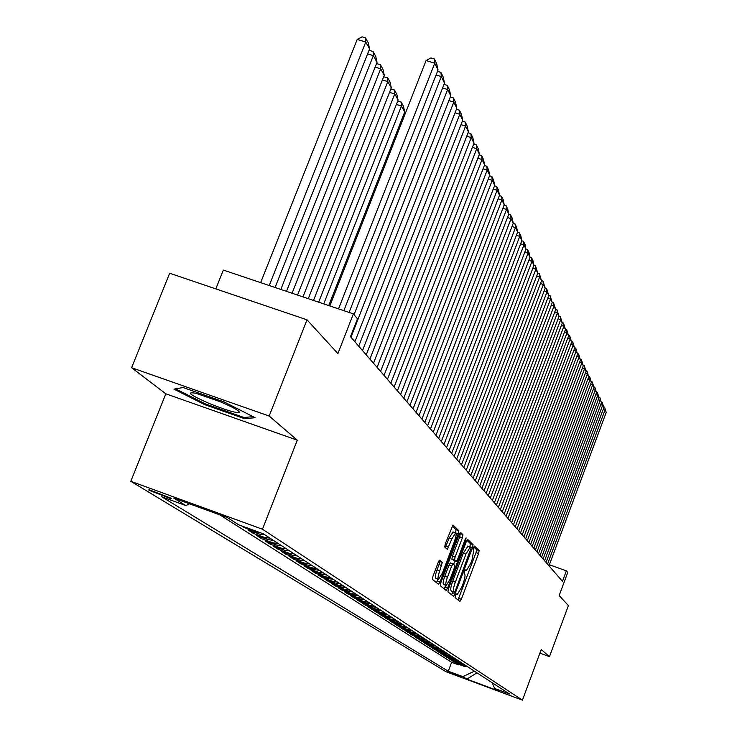 <?xml version="1.0" encoding="UTF-8"?>
<svg xmlns="http://www.w3.org/2000/svg" width="737" height="737" viewBox="0 0 737 737"><rect width="100%" height="100%" fill="white"/><g stroke="black" fill="none" stroke-linecap="round" stroke-linejoin="round"><path stroke-width="1.11" d="M455.402 595.505L455.042 597.578L459.897 601.475L461.307 599.292L478.58 553.533L479.114 550.585L474.508 546.071L473.522 547.563L473.145 549.664L473.753 550.244L472.058 559.779L470.611 563.621L466.309 570.631L465.425 569.959L464.476 571.497L464.107 573.589L464.725 574.132C465.406 575.404 464.854 578.554 463.066 583.603L461.611 587.453L457.235 594.556L456.36 593.939L455.402 595.505M148.938 490.188L171.205 498.811L171.205 498.295L148.929 489.644L148.938 490.188M439.731 560.221L438.183 562.506L432.96 576.27L432.435 579.42L438.515 584.275L439.971 581.963L458.239 533.781L458.773 530.649L452.979 525.02L445.268 543.86L444.733 547.038L447.331 549.351L451.855 538.913L455.641 532.86C456.581 533.551 456.185 536.379 454.453 541.363L442.403 573.128L438.524 579.3C437.603 578.6 438.008 575.79 439.722 570.889L442.274 562.414L439.63 560.184M539.899 653.129L549.461 656.63L568.393 605.611L559.162 595.524L567.739 572.465L566.385 570.834L562.469 581.355L350.499 336.68L357.473 318.799L353.392 313.879L223.329 270.064L215.812 288.886M269.171 416.037L131.61 367.726L165.825 393.798L297.287 440.173L269.171 416.037L307.007 319.821L337.887 353.576L353.392 313.879M297.287 440.173L262.464 529.221L522.422 700.15L445.968 671.702L130.808 481.316L262.464 529.221M549.461 656.63L541.225 649.564L522.422 700.15M448.428 588.835L447.912 591.848L453.559 596.362L454.941 594.114L472.509 547.637L473.043 544.634L467.663 539.41L466.3 541.612L448.428 588.835M446.125 590.411L440.321 585.749L440.837 582.672L459.068 534.592L460.459 532.354M460.551 532.39L462.919 534.712L462.385 537.807L455.07 557.117L454.536 560.184L456.203 561.64L457.594 559.401L465.158 539.429L466.116 537.881L465.802 540.055L447.589 588.154L446.171 590.429M131.61 367.726L169.667 273.234L307.007 319.821M241.69 525.914L244.408 527.655L244.666 527.001M260.087 532.621L255.877 531.838L259.36 534.085L247.964 529.931L253.206 533.293L253.703 532.022M269.991 538.148L264.509 537.42L267.899 539.604L256.651 535.495L261.746 538.765L262.225 537.531M278.3 543.565L272.902 542.837L276.191 544.965L265.099 540.912L270.046 544.081L270.516 542.883M286.389 548.825L281.055 548.107L284.261 550.171L273.307 546.172L278.125 549.258L278.577 548.098M294.247 553.938L288.987 553.229L292.101 555.237L281.285 551.285L285.974 554.288L286.417 553.155M301.894 558.913L296.707 558.213L299.729 560.166L289.061 556.26L293.621 559.18L294.045 558.084M309.337 563.75L304.215 563.059L307.154 564.966L296.615 561.106L301.055 563.943L301.47 562.884M316.578 568.467L311.521 567.776L314.386 569.627L303.976 565.823L308.306 568.586L308.702 567.545M323.635 573.054L318.633 572.373L321.433 574.178L311.143 570.41L315.362 573.11L315.749 572.096M330.498 577.522L325.57 576.85L328.287 578.609L318.135 574.888L322.235 577.513L322.613 576.527M337.196 581.88L332.323 581.217L334.976 582.93L324.934 579.245L328.942 581.806L329.31 580.848M343.718 586.127L338.909 585.464L341.498 587.14L331.576 583.501L335.482 585.998L335.842 585.067M350.084 590.273L345.331 589.618L347.855 591.249L338.053 587.647L341.857 590.088L342.208 589.176M356.293 594.308L351.586 593.663L354.055 595.247L344.363 591.691L348.076 594.068L348.417 593.184M362.346 598.251L357.703 597.606L360.107 599.163L350.526 595.634L354.147 597.965L354.488 597.09M368.26 602.092L363.663 601.456L366.013 602.977L356.542 599.494L360.08 601.761L360.402 600.913M374.028 605.851L369.486 605.224L371.78 606.698L362.411 603.253L365.874 605.473L366.188 604.644M379.666 609.517L375.17 608.891L377.408 610.337L368.15 606.929L371.531 609.094L371.835 608.283M385.165 613.101L380.725 612.484L382.908 613.893L373.751 610.522L377.049 612.631L377.353 611.848M390.546 616.602L386.151 615.985L388.288 617.366L379.233 614.022L382.457 616.095L382.752 615.321M395.806 620.02L391.458 619.412L393.549 620.757L384.585 617.459L387.736 619.476L388.021 618.721M400.937 623.364L396.644 622.765L398.689 624.082L389.818 620.812L392.904 622.783L393.18 622.046M405.967 626.634L401.711 626.035L403.71 627.325L394.931 624.092L397.952 626.017L398.229 625.298M410.877 629.831L406.677 629.241L408.63 630.504L399.942 627.298L402.89 629.186L403.157 628.486M415.686 632.954L411.522 632.374L413.439 633.608L404.843 630.43L407.727 632.282L407.994 631.6M420.394 636.022L416.276 635.441L418.146 636.648L409.634 633.507L412.462 635.322L412.72 634.649M425 639.016L420.919 638.445L422.752 639.624L414.332 636.51L417.096 638.288L417.345 637.625M429.505 641.955L425.47 641.383L427.267 642.535L418.929 639.458L421.638 641.19L421.877 640.545M433.927 644.82L429.929 644.258L431.679 645.391L423.425 642.342L426.078 644.046L426.318 643.41M438.248 647.639L434.286 647.077L436.009 648.192L427.838 645.161L430.436 646.828L430.666 646.211M442.486 650.393L438.561 649.841L440.247 650.928L432.149 647.934L434.701 649.564L434.931 648.956M446.631 653.093L442.753 652.549L444.402 653.608L436.387 650.642L438.883 652.245L439.114 651.655M450.703 655.746L446.862 655.193L448.483 656.243L440.533 653.304L442.983 654.871L443.204 654.29M454.692 658.334L450.887 657.8L452.472 658.823L444.604 655.902L447.009 657.441L447.221 656.879M458.598 660.877L454.83 660.343L456.387 661.347L448.593 658.463L450.943 659.974L451.155 659.412M462.44 663.374L458.7 662.839L460.229 663.834L452.5 660.969L462.495 665.299L466.199 665.824M455.015 661.9L454.812 662.443M461.5 676.87L447.764 671.481L461.5 676.87M189.52 503.832L185.871 505.582L161.735 496.784L448.271 671.214L462.864 676.64L474.425 671.177M185.871 505.582L173.72 498.074L227.475 517.641L238.724 524.836L263.275 533.781L509.433 693.959L494.702 688.478L498.433 690.864L466.908 679.136L462.864 676.64M219.773 514.841L451.634 662.287L458.607 664.875L456.341 663.429L463.997 666.266L467.682 666.792M458.7 662.839L450.943 659.974M454.83 660.343L447.009 657.441M450.887 657.8L442.983 654.871M446.862 655.193L438.883 652.245M442.753 652.549L434.701 649.564M438.561 649.841L430.436 646.828M434.286 647.077L426.078 644.046M429.929 644.258L421.638 641.19M425.47 641.383L417.096 638.288M420.919 638.445L412.462 635.322M416.276 635.441L407.727 632.282M411.522 632.374L402.89 629.186M406.677 629.241L397.952 626.017M401.711 626.035L392.904 622.783M396.644 622.765L387.736 619.476M391.458 619.412L382.457 616.095M386.151 615.985L377.049 612.631M380.725 612.484L371.531 609.094M375.17 608.891L365.874 605.473M369.486 605.224L360.08 601.761M363.663 601.456L354.147 597.965M357.703 597.606L348.076 594.068M351.586 593.663L341.857 590.088M345.331 589.618L335.482 585.998M338.909 585.464L328.942 581.806M332.323 581.217L322.235 577.513M325.57 576.85L315.362 573.11M318.633 572.373L308.306 568.586M311.521 567.776L301.055 563.943M304.215 563.059L293.621 559.18M296.707 558.213L285.974 554.288M288.987 553.229L278.125 549.258M281.055 548.107L270.046 544.081M272.902 542.837L261.746 538.765M264.509 537.42L253.206 533.293M255.877 531.838L244.408 527.655M474.416 671.223L477.115 672.927M476.94 672.817L466.908 679.136M165.825 393.798L130.808 481.316M566.385 570.834L549.378 564.772M458.81 664.341L458.607 664.875M451.634 662.287L448.271 671.214M492.113 682.692L494.702 688.478M460.229 663.834L463.951 664.359M456.387 661.347L460.146 661.881M452.472 658.823L456.267 659.357M448.483 656.243L452.306 656.787M444.402 653.608L448.271 654.161M440.247 650.928L444.153 651.48M436.009 648.192L439.952 648.744M431.679 645.391L435.668 645.953M427.267 642.535L431.283 643.106M422.752 639.624L426.815 640.195M418.146 636.648L422.246 637.229M413.439 633.608L417.584 634.188M408.63 630.504L412.821 631.093M403.71 627.325L407.948 627.924M398.689 624.082L402.964 624.681M393.549 620.757L397.869 621.365M388.288 617.366L392.664 617.974M382.908 613.893L387.33 614.511M377.408 610.337L381.877 610.964M371.78 606.698L376.303 607.325M366.013 602.977L370.582 603.612M360.107 599.163L364.732 599.798M354.055 595.247L358.735 595.892M347.855 591.249L352.59 591.894M341.498 587.14L346.289 587.794M334.976 582.93L339.831 583.593M328.287 578.609L333.198 579.282M321.433 574.178L326.399 574.86M314.386 569.627L319.425 570.318M307.154 564.966L312.258 565.657M299.729 560.166L304.897 560.866M292.101 555.237L297.333 555.947M284.261 550.171L289.558 550.889M276.191 544.965L281.562 545.684M267.899 539.604L273.344 540.332M259.36 534.085L264.878 534.822M183.108 387.533L173.969 389.145L204.766 404.659L244.73 418.745L255.113 417.704L224.306 402.006L183.108 387.533M245.255 417.409L244.73 418.745M205.126 403.765L204.766 404.659M457.999 599.955L476.028 552.621L476.553 549.664L473.771 546.955M469.856 546.872L470.446 543.703L466.917 540.267M451.578 594.796L452.877 591.756M451.799 591.36L454.397 592.308L455.365 590.733L471.192 547.766L470.289 547.029L465.959 554.067L455.337 582.166C453.513 587.306 452.96 590.494 453.679 591.737L451.809 591.36M467.94 546.209L463.352 553.128L465.959 554.067M451.753 591.341L451.072 590.788C450.344 589.545 450.897 586.357 452.721 581.217L463.352 553.128M459.695 533.21L462.919 534.712M456.139 561.622L451.882 559.236L452.407 556.159L459.722 536.858L460.257 533.763M454.812 561.143L453.614 564.312M445.692 585.233L444.945 587.196L447.589 588.154M447.46 577.191C445.774 581.99 445.378 584.745 446.253 585.436L450.04 579.356L454.204 568.356L454.729 565.297L453.062 563.86L451.652 566.117L447.46 577.191L444.798 576.233C443.121 581.032 442.716 583.778 443.6 584.478L446.106 585.381M453.043 563.86L450.399 562.902L448.99 565.159L451.652 566.117M444.798 576.233L448.99 565.159M444.162 588.835L444.945 587.196M438.358 579.245L435.825 578.324C434.904 577.615 435.3 574.805 437.013 569.904L439.04 564.57L439.556 561.437L438.939 560.903M453.135 531.967L449.146 537.946L451.855 538.913M445.351 547.6L449.146 537.946M455.549 532.823L456.083 529.691L452.196 525.896M436.479 582.663L437.99 579.107M547.536 564.118L605.013 410.085L603.17 409.459M548.991 565.795L606.192 412.471L604.626 407.211L606.192 412.471M603.667 406.888L604.626 407.211M209.013 403.379C226.904 410.546 237.01 413.466 239.341 412.13C238.41 410.26 232.1 406.824 220.418 401.822L196.051 393.3C185.466 391.476 189.787 394.839 209.013 403.379M211.372 398.238L220.05 401.665M252.984 416.617L244.094 417.529L205.356 403.885L175.563 388.86M544.588 560.71L602.636 405.239L600.756 404.604M546.071 562.423L603.833 407.672L602.249 402.347L603.833 407.672M601.272 402.015L602.249 402.347M541.575 557.236L600.222 400.311L598.297 399.657M543.095 558.987L601.438 402.789L599.826 397.39L601.438 402.789M598.831 397.059L599.826 397.39M538.517 553.699L597.744 395.281L595.791 394.617M540.055 555.477L598.988 397.805L597.744 395.281L597.357 392.333L598.988 397.805M596.344 391.992L597.357 392.333M535.384 550.088L595.229 390.149L593.23 389.477M536.96 551.902L596.5 392.729L595.229 390.149L594.833 387.183L596.5 392.729M593.81 386.842L594.833 387.183M532.197 546.403L592.668 384.917L590.623 384.235M533.8 548.254L593.958 387.542L592.668 384.917L592.262 381.932L593.958 387.542M591.221 381.582L592.262 381.932M528.936 542.653L590.042 379.583L587.96 378.882M530.576 544.532L591.36 382.263L590.042 379.583L589.646 376.57L591.36 382.263M588.577 376.211L589.646 376.57M525.619 538.811L587.371 374.138L585.252 373.429M527.287 540.737L588.716 376.874L587.371 374.138L586.974 371.107L588.716 376.874M585.887 370.739L586.974 371.107M522.229 534.905L584.644 368.592L582.479 367.864M523.933 536.868L586.016 371.384L584.644 368.592L584.248 365.524L586.016 371.384M583.133 365.156L584.248 365.524M518.765 530.907L581.861 362.917L579.651 362.18M520.506 532.915L583.262 365.773L581.861 362.917L581.465 359.831L583.262 365.773M580.332 359.453L581.465 359.831M515.237 526.826L579.024 357.132L576.758 356.376M517.006 528.88L580.452 360.043L579.024 357.132L578.619 354.018L580.452 360.043M577.467 353.64L578.619 354.018M511.625 522.662L576.122 351.227L573.81 350.462M513.44 524.762L577.578 354.193L576.122 351.227L575.717 348.085L577.578 354.193M574.538 347.698L575.717 348.085M507.94 518.406L573.165 345.192L570.797 344.409M509.792 520.552L574.648 348.223L573.165 345.192L572.76 342.032L574.648 348.223M571.553 341.627L572.76 342.032M504.172 514.067L570.134 339.029L567.72 338.228M506.07 516.25L571.654 342.125L570.134 339.029L569.729 335.842L571.654 342.125M568.503 335.427L569.729 335.842M500.322 509.617L567.048 332.737L564.579 331.917M502.256 511.856L568.605 335.897L567.048 332.737L566.642 329.513L568.605 335.897M565.38 329.098L566.642 329.513M496.388 505.085L563.888 326.298L561.364 325.468M498.369 507.36L565.472 329.531L563.888 326.298L563.483 323.055L565.472 329.531M562.202 322.631L563.483 323.055M492.371 500.441L560.654 319.72L558.075 318.872M494.389 502.772L562.285 323.027L560.654 319.72L560.249 316.449L562.285 323.027M558.941 316.016L560.249 316.449M488.253 495.688L557.356 312.995L554.712 312.129M490.326 498.074L559.014 316.376L557.356 312.995L556.951 309.687L559.014 316.376M555.606 309.254L556.951 309.687M484.043 490.833L553.984 306.113L551.276 305.229M486.162 493.274L555.68 309.577L553.984 306.113L553.57 302.787L555.68 309.577M552.206 302.336L553.57 302.787M479.741 485.858L550.53 299.084L547.757 298.172M481.906 488.364L552.262 302.621L550.53 299.084L550.115 295.721L552.262 302.621M548.715 295.261L550.115 295.721M475.328 480.773L546.992 291.88L544.155 290.949M477.548 483.334L548.77 295.5L546.992 291.88L546.587 288.489L548.77 295.5M545.15 288.02L546.587 288.489M470.823 475.568L543.372 284.51L540.47 283.561M473.09 478.184L545.196 288.213L543.372 284.51L542.966 281.092L545.196 288.213M541.502 280.613L542.966 281.092M466.199 470.234L539.668 276.965L536.693 275.997M468.52 472.914L541.529 280.76L539.668 276.965L539.263 273.51L541.529 280.76M537.761 273.022L539.263 273.51M461.463 464.771L535.873 269.235L532.823 268.24M463.849 467.516L537.789 273.123L535.873 269.235L535.467 265.753L537.789 273.123M533.938 265.256L535.467 265.753M456.618 459.169L531.994 261.322L528.862 260.308M459.059 461.988L533.947 265.302L531.994 261.322L531.58 257.812L532.952 260.612L533.947 265.302M454.149 456.314L530.014 257.296L531.58 257.812M451.643 453.43L528.014 253.215L524.799 252.174M530.014 257.296L528.014 253.215L527.6 249.668L529.009 252.533L530.014 257.296M525.96 249.134L527.6 249.668M446.548 447.543L523.933 244.896L520.635 243.836M449.109 450.51L525.978 249.078L523.933 244.896L523.519 241.321L524.965 244.26L525.978 249.078M521.814 240.769L523.519 241.321M441.316 441.509L519.742 236.374L516.37 235.287M443.95 444.549L521.851 240.667L519.742 236.374L519.336 232.763L520.81 235.785L521.851 240.667M517.558 232.183L519.336 232.763M435.954 435.318L515.458 227.632L511.985 226.517M438.653 438.441L517.614 232.035L515.458 227.632L515.043 223.984L516.563 227.079L517.614 232.035M513.182 223.385L515.043 223.984M430.454 428.971L511.054 218.668L507.489 217.526M433.218 432.168L513.265 223.182L511.054 218.668L510.649 214.983L512.197 218.161L513.265 223.182M508.705 214.356L510.649 214.983M424.798 422.448L506.531 209.455L502.874 208.285M427.644 425.728L508.806 214.089L506.531 209.455L506.126 205.743L507.719 209.004L508.806 214.089M504.099 205.098L506.126 205.743M418.994 415.742L501.897 200.013L498.138 198.806M421.914 419.113L504.228 204.766L501.897 200.013L501.492 196.254L503.131 199.607L504.228 204.766M499.373 195.581L501.492 196.254M413.033 408.86L497.125 190.303L493.265 189.077M416.037 412.324L499.529 195.185L497.125 190.303L496.729 186.516L498.405 189.953L499.529 195.185M494.518 185.816L496.729 186.516M406.907 401.785L492.233 180.335L488.262 179.073M409.984 405.35L494.702 185.356L492.233 180.335L491.837 176.502L493.56 180.04L494.702 185.356M489.534 175.775L491.837 176.502M400.606 394.516L487.203 170.081L483.113 168.791M403.775 398.183L489.737 175.24L487.203 170.081L486.807 166.221L488.585 169.851L489.737 175.24M484.402 165.457L486.807 166.221M394.12 387.036L482.035 159.551L477.825 158.215M397.381 390.803L484.633 164.848L482.035 159.551L481.639 155.645L483.463 159.385L484.633 164.848M479.124 154.853L481.639 155.645M387.45 379.343L476.71 148.708L472.38 147.345M390.813 383.212L479.391 154.171L476.71 148.708L476.323 144.774L478.193 148.616L479.391 154.171M473.698 143.945L476.323 144.774M404.116 116.51L403.047 116.179M404.318 112.927L405.451 113.102M380.587 371.42L471.238 137.561L466.77 136.161M384.051 375.409L473.992 143.171L471.238 137.561L470.851 133.581L472.786 137.533L473.992 143.171M468.106 132.724L470.851 133.581M323.736 303.893L401.435 106.027L404.724 111.913L328.739 305.569M397.63 101.264L401.158 102.065L401.435 106.027L396.377 104.442M401.158 102.065L403.461 106.211L404.724 111.913M373.521 363.258L465.6 126.082L461.003 124.645M377.077 367.367L468.437 131.859L465.6 126.082L465.213 122.056L467.203 126.128L468.437 131.859M462.348 121.163L465.213 122.056M313.511 300.438L394.728 93.986L398.109 100.048L318.66 302.179M390.73 89.26L394.452 89.988L394.728 93.986L389.514 92.365M394.452 89.988L396.819 94.262L398.109 100.048M366.234 354.847L459.796 114.263L455.051 112.779M369.91 359.085L462.725 120.214L459.796 114.263L459.418 110.2L461.463 114.392L462.725 120.214M456.424 109.269L459.418 110.2M302.962 296.891L387.809 81.595L391.292 87.841L308.278 298.678M383.627 76.888L387.542 77.551L387.809 81.595L382.429 79.918M387.542 77.551L389.984 81.945L391.292 87.841M358.726 346.187L453.817 102.075L448.925 100.564M362.512 350.554L456.829 108.21L453.817 102.075L453.439 97.975L455.558 102.296L456.829 108.21M450.307 97.008L453.439 97.975M292.073 293.225L380.679 68.817L384.272 75.248L297.555 295.067M376.303 64.147L377.104 63.714L380.421 64.736L380.679 68.817L375.133 67.104M380.421 64.736L382.945 69.269L384.272 75.248M350.987 337.251L447.654 89.527L442.605 87.961M354.893 341.756L450.758 95.847L447.654 89.527L447.285 85.381L449.459 89.831L450.758 95.847M444.006 84.368L447.285 85.381M280.834 289.438L373.337 55.643L377.04 62.276L286.5 291.345M368.74 51.01L369.725 50.494L373.088 51.526L373.337 55.643L367.606 53.875M373.088 51.526L375.686 56.196L377.04 62.276M349.098 312.433L441.306 76.574L436.083 74.971M354.055 314.681L444.503 83.097L441.306 76.574L440.938 72.392L443.177 76.989L444.503 83.097M437.502 71.351L440.938 72.392M269.235 285.532L365.755 42.055L369.578 48.9L275.085 287.504M357.205 39.429L362.097 36.85L365.515 37.9L365.755 42.055L357.205 39.429L260.649 282.639M365.515 37.9L368.196 42.718L369.578 48.9M338.532 308.867L434.747 63.216L426.069 60.554L329.817 305.938M343.857 310.664L438.045 69.951L434.747 63.216L434.388 58.997L436.7 63.732L438.045 69.951M426.069 60.554L430.915 57.928L434.388 58.997M462.495 665.299L463.997 666.266M456.102 594.133L457.041 594.473M476.553 549.664L479.114 550.585M476.028 552.621L478.58 553.533M458.755 598.361L461.307 599.292M470.446 543.703L473.043 544.634M469.911 546.716L472.509 547.637M452.343 593.174L454.941 594.114M452.721 581.217L455.337 582.166M451.072 590.788L453.679 591.737M459.722 536.858L462.385 537.807M452.407 556.159L455.07 557.117M451.882 559.236L454.536 560.184M453.476 560.654L456.129 561.612M465.029 539.779L465.802 540.055M439.556 561.437L442.274 562.414M439.04 564.57L441.749 565.546M437.013 569.904L439.722 570.889M446.051 546.089L448.759 547.066M456.083 529.691L458.773 530.649M455.834 532.925L458.239 533.781M437.281 580.986L439.971 581.963M456.092 594.142L457.078 594.501M467.682 546.099L470.289 547.029M450.399 562.902L453.062 563.86M452.942 531.893L455.641 532.86M238.401 410.97L239.341 412.13"/></g></svg>
